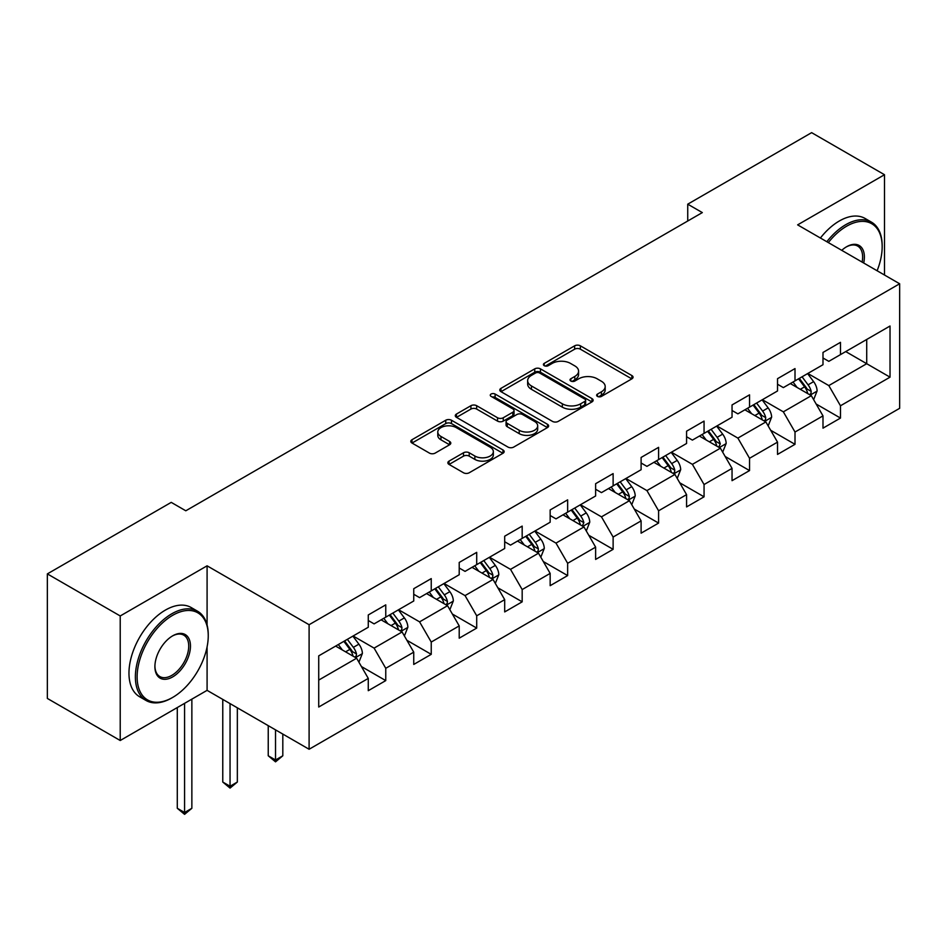 <?xml version="1.0" encoding="UTF-8"?>
<svg xmlns="http://www.w3.org/2000/svg" width="947" height="947" viewBox="0 0 947 947"><rect width="100%" height="100%" fill="white"/><g stroke="black" fill="none" stroke-linecap="round" stroke-linejoin="round"><path stroke-width="1.42" d="M597.462 396.402A2.829 1.634 0 0 0 601.463 396.402L631.862 378.847A4.048 2.332 0 0 0 633.058 377.202A4.048 2.332 0 0 0 631.862 375.545L580.369 345.821A4.048 2.332 0 0 0 574.64 345.821L544.241 363.364A2.829 1.634 0 0 0 543.412 364.524A2.829 1.634 0 0 0 544.241 365.684A2.829 1.634 0 0 0 548.254 365.684L552.184 363.411A12.95 7.481 0 0 1 570.496 363.411L574.793 365.885A12.95 7.481 0 0 1 578.581 371.177A12.95 7.481 0 0 1 574.793 376.456L570.852 378.729A2.829 1.634 0 0 0 570.023 379.889A2.829 1.634 0 0 0 570.852 381.037A2.829 1.634 0 0 0 574.865 381.037L578.795 378.764A12.95 7.481 0 0 1 597.107 378.764L601.392 381.25A12.95 7.481 0 0 1 605.192 386.53A12.95 7.481 0 0 1 601.392 391.821L597.462 394.094A2.829 1.634 0 0 0 596.634 395.242A2.829 1.634 0 0 0 597.462 396.402L597.462 394.094M449.044 461.118A4.048 2.332 0 0 0 447.86 462.763A4.048 2.332 0 0 0 449.044 464.421L463.485 472.766A4.048 2.332 0 0 0 469.215 472.766L502.975 453.27A4.048 2.332 0 0 0 504.159 451.612A4.048 2.332 0 0 0 502.975 449.967L451.47 420.231A4.048 2.332 0 0 0 445.753 420.231L411.992 439.728A4.048 2.332 0 0 0 410.809 441.373A4.048 2.332 0 0 0 411.992 443.03L429.441 453.104A4.048 2.332 0 0 0 435.17 453.104L449.612 444.759A4.048 2.332 0 0 0 450.796 443.113A4.048 2.332 0 0 0 449.612 441.456L440.959 436.46A10.819 6.25 0 0 1 437.786 432.045A10.819 6.25 0 0 1 444.474 426.268A10.819 6.25 0 0 1 456.265 427.618L490.167 447.197A10.819 6.25 0 0 1 493.34 451.612A10.819 6.25 0 0 1 486.663 457.389A10.819 6.25 0 0 1 474.861 456.04L469.215 452.773A4.048 2.332 0 0 0 463.485 452.773L449.044 461.118L449.044 464.421M207.085 565.821L120.222 615.964L47.35 573.894L47.35 698.436L120.222 740.507L207.085 690.351L309.101 749.255L309.101 624.724L207.085 565.821L207.085 624.937M884.498 275.021L884.498 174.721L797.634 224.865L899.65 283.769L309.101 624.724M884.498 174.721L811.626 132.651L687.735 204.173L687.735 220.994M47.35 573.894L171.229 502.372L185.801 510.788L702.319 212.59L687.735 204.173M552.468 421.391A4.048 2.332 0 0 0 558.197 421.391L591.958 401.895A4.048 2.332 0 0 0 593.142 400.25A4.048 2.332 0 0 0 591.958 398.592L540.453 368.857A4.048 2.332 0 0 0 534.735 368.857L500.975 388.353A4.048 2.332 0 0 0 499.791 389.998A4.048 2.332 0 0 0 500.975 391.656L552.468 421.391M492.227 397.018A2.829 1.634 0 0 1 495.103 397.42L495.103 394.047L547.461 424.28A4.048 2.332 0 0 1 548.644 425.925A4.048 2.332 0 0 1 547.461 427.582L513.7 447.079A4.048 2.332 0 0 1 507.983 447.079L456.478 417.343L456.478 414.04A4.048 2.332 0 0 0 455.294 415.686A4.048 2.332 0 0 0 456.478 417.343M456.478 414.04L470.931 405.695A4.048 2.332 0 0 1 476.649 405.695L497.542 417.757A4.048 2.332 0 0 0 503.259 417.757L512.848 412.217A4.048 2.332 0 0 0 514.032 410.572A4.048 2.332 0 0 0 512.848 408.915L491.102 396.367A2.829 1.634 0 0 1 490.274 395.207A2.829 1.634 0 0 1 492.014 393.692A2.829 1.634 0 0 1 495.103 394.047M309.101 749.255L899.65 408.311L899.65 283.769M361.423 666.546L385.76 680.597L385.76 668.31L413.744 652.152L413.744 664.439L431.24 654.341L431.24 642.054L459.212 625.896L459.212 638.183L476.708 628.086L476.708 615.799L504.692 599.652L504.692 611.928L522.176 601.83L522.176 589.555L550.16 573.397L550.16 585.684L567.644 575.587L567.644 563.299L595.627 547.141L595.627 559.428L613.123 549.331L613.123 537.044L641.107 520.886L641.107 533.173L658.591 523.075L658.591 510.788L686.575 494.63L686.575 506.917L704.059 496.82L704.059 484.533L732.043 468.386L732.043 480.674L749.539 470.576L749.539 458.289L777.523 442.131L777.523 454.418L795.007 444.321L795.007 432.033L822.99 415.875L822.99 428.162L840.474 418.065L840.474 405.778L890.026 377.166L890.026 326.017L866.706 339.476M385.76 680.597L368.276 690.694L368.276 678.407L318.725 707.018L318.725 655.857L368.276 627.245L368.276 614.958L385.76 604.861L385.76 617.148L413.744 600.99L413.744 588.703L431.24 578.605L431.24 590.892L459.212 574.734L459.212 562.459L476.708 552.361L476.708 564.637L504.692 548.491L504.692 536.203L522.176 526.106L522.176 538.393L550.16 522.235L550.16 509.948L567.644 499.85L567.644 512.138L595.627 495.979L595.627 483.692L613.123 473.595L613.123 485.882L641.107 469.724L641.107 457.448L658.591 447.351L658.591 459.626L686.575 443.48L686.575 431.193L704.059 421.095L704.059 433.383L732.043 417.225L732.043 404.937L749.539 394.84L749.539 407.127L777.523 390.969L777.523 378.682L795.007 368.584L795.007 380.872L822.99 364.713L822.99 352.438L840.474 342.341L840.474 354.616L890.026 326.017M381.096 619.835L402.084 631.957L374.101 648.115L353.113 635.993M368.276 620.51L374.101 623.884L385.76 617.148M374.101 648.115L385.76 668.31M402.084 631.957L413.744 652.152M426.576 593.591L447.552 605.701L419.58 621.859L398.592 609.738M413.744 594.266L419.58 597.628L431.24 590.892M419.58 621.859L431.24 642.054M447.552 605.701L459.212 625.896M472.044 567.336L493.032 579.457L465.048 595.604L444.06 583.494M459.212 568.011L465.048 571.372L476.708 564.637M465.048 595.604L476.708 615.799M493.032 579.457L504.692 599.652M517.512 541.08L538.5 553.202L510.516 569.36L489.528 557.238M504.692 541.755L510.516 545.117L522.176 538.393M510.516 569.36L522.176 589.555M538.5 553.202L550.16 573.397M562.98 514.825L583.968 526.946L555.996 543.105L535.008 530.983M550.16 515.499L555.996 518.873L567.644 512.138M555.996 543.105L567.644 563.299M583.968 526.946L595.627 547.141M608.459 488.581L629.447 500.691L601.463 516.849L580.475 504.727M595.627 489.256L601.463 492.618L613.123 485.882M601.463 516.849L613.123 537.044M629.447 500.691L641.107 520.886M653.927 462.325L674.915 474.435L646.931 490.593L625.943 478.484M641.107 463L646.931 466.362L658.591 459.626M646.931 490.593L658.591 510.788M674.915 474.435L686.575 494.63M699.395 436.07L720.383 448.191L692.399 464.35L671.423 452.228M686.575 436.745L692.399 440.106L704.059 433.383M692.399 464.35L704.059 484.533M720.383 448.191L732.043 468.386M744.875 409.814L765.863 421.936L737.879 438.094L716.891 425.972M732.043 410.489L737.879 413.863L749.539 407.127M737.879 438.094L749.539 458.289M765.863 421.936L777.523 442.131M790.343 383.571L811.33 395.68L783.347 411.838L762.359 399.717M777.523 384.233L783.347 387.607L795.007 380.872M783.347 411.838L795.007 432.033M811.33 395.68L822.99 415.875M845.73 351.586L866.718 363.707L828.814 385.583L807.827 373.473M822.99 357.99L828.814 361.352L840.474 354.616M828.814 385.583L840.474 405.778M866.718 339.476L866.718 363.707L890.026 377.166M120.222 615.964L120.222 740.507M318.725 680.088L356.617 658.212L335.629 646.091M356.617 658.212L368.276 678.407M816.136 404.014L840.474 418.065M770.669 430.269L795.007 444.321M725.201 456.513L749.539 470.576M679.721 482.769L704.059 496.82M634.253 509.024L658.591 523.075M588.785 535.28L613.123 549.331M543.306 561.535L567.644 575.587M497.838 587.779L522.176 601.83M452.37 614.035L476.708 628.086M406.89 640.29L431.24 654.341M207.085 690.351L207.085 646.931M598.599 396.805L601.392 395.183A12.95 7.481 0 0 0 605.192 389.904L605.192 386.53M578.581 371.177L578.581 374.538A12.95 7.481 0 0 1 574.793 379.818L571.988 381.44M631.815 378.883L580.369 349.183A4.048 2.332 0 0 0 574.64 349.183L545.377 366.075M591.899 401.93L540.453 372.23A4.048 2.332 0 0 0 534.735 372.23L501.022 391.691M584.808 401.398A2.829 1.634 0 0 0 585.637 400.25A2.829 1.634 0 0 0 584.808 399.089L539.601 372.988A2.829 1.634 0 0 0 535.588 372.988L531.445 375.379A12.95 7.481 0 0 0 527.645 380.67A12.95 7.481 0 0 0 531.445 385.95L562.34 403.801A12.95 7.481 0 0 0 580.653 403.801L584.808 401.398L584.808 404.771A2.829 1.634 0 0 0 585.637 403.611L585.637 400.25M527.645 380.67L527.645 384.032A12.95 7.481 0 0 0 531.445 389.324L531.445 385.95M584.808 404.771L580.653 407.163A12.95 7.481 0 0 1 562.34 407.163L531.445 389.324M456.537 417.367L470.931 409.057L470.931 405.695M514.032 410.572L514.032 413.934A4.048 2.332 0 0 1 512.848 415.591L503.259 421.119A4.048 2.332 0 0 1 497.542 421.119L476.649 409.057A4.048 2.332 0 0 0 470.931 409.057M495.103 397.42L547.413 427.618M519.216 430.269A10.819 6.25 0 0 0 531.007 431.619A10.819 6.25 0 0 0 537.683 425.842A10.819 6.25 0 0 0 534.522 421.427L522.578 414.537A4.048 2.332 0 0 0 516.849 414.537L507.261 420.066A4.048 2.332 0 0 0 506.077 421.723A4.048 2.332 0 0 0 507.261 423.368L519.216 430.269L519.216 433.631A10.819 6.25 0 0 0 531.007 434.993A10.819 6.25 0 0 0 537.683 429.216L537.683 425.842M506.077 421.723L506.077 425.085A4.048 2.332 0 0 0 507.261 426.73L507.261 423.368M519.216 433.631L507.261 426.73M493.34 451.612L493.34 454.986A10.819 6.25 0 0 1 486.663 460.751A10.819 6.25 0 0 1 474.861 459.402L469.215 456.134A4.048 2.332 0 0 0 463.485 456.134L449.091 464.444M437.786 432.045L437.786 435.407A10.819 6.25 0 0 0 440.959 439.822L440.959 436.46M449.565 444.794L440.959 439.822M502.916 453.305L451.47 423.593A4.048 2.332 0 0 0 445.753 423.593L412.04 443.054M813.639 399.67L817.095 390.933A10.926 6.309 -120 0 0 813.615 381.629L807.602 373.603M797.114 387.477L793.03 382.02M809.638 394.71L810.963 393.313L811.2 391.407A10.926 6.309 -120 0 0 808.075 384.837L802.062 376.799M799.327 378.386L806.004 387.287A5.564 3.208 60 0 1 807.01 388.98L811.2 391.407M798.558 378.824L804.583 386.85A10.926 6.309 60 0 1 807.708 393.419M877.111 270.759A50.286 29.037 120 0 0 882.166 246.753A50.286 29.037 120 0 0 846.594 226.215A50.286 29.037 120 0 0 828.329 242.598M826.826 241.722A51.529 29.748 -60 0 1 845.73 224.699A51.529 29.748 -60 0 1 871.489 222.154A51.529 29.748 -60 0 1 882.166 245.735L882.166 246.753M841.741 250.339A25.143 14.513 -60 0 1 846.594 246.753L846.594 246.753A25.143 14.513 -60 0 1 863.7 263.017M820.41 238.017A51.529 29.748 -60 0 1 839.314 220.994A51.529 29.748 -60 0 1 865.073 218.449L871.489 222.154M862.113 262.106A23.912 13.803 120 0 0 857.674 246.066A23.912 13.803 120 0 0 846.156 247.013M171.809 697.927L172.685 697.418A50.286 29.037 120 0 0 208.245 635.828A50.286 29.037 120 0 0 172.685 615.301A50.286 29.037 120 0 0 137.126 676.892A50.286 29.037 120 0 0 172.685 697.418L171.809 697.927A51.529 29.748 -60 0 1 146.051 700.484A51.529 29.748 -60 0 1 138.155 659.183A51.529 29.748 -60 0 1 171.809 613.786A51.529 29.748 -60 0 1 197.58 611.229A51.529 29.748 -60 0 1 208.245 634.821L208.245 635.828M172.685 676.892A25.143 14.513 -60 0 1 154.906 666.629A25.143 14.513 -60 0 1 172.685 635.828L172.685 635.828A25.143 14.513 -60 0 1 190.465 646.091A25.143 14.513 -60 0 1 172.685 676.892M154.917 666.108A23.912 13.803 120 0 0 159.854 676.56A23.912 13.803 120 0 0 171.809 675.377A23.912 13.803 120 0 0 187.435 654.306A23.912 13.803 120 0 0 183.765 635.153A23.912 13.803 120 0 0 172.247 636.088M146.051 700.484L139.635 696.779A51.529 29.748 -60 0 1 131.74 655.49A51.529 29.748 -60 0 1 165.405 610.081A51.529 29.748 -60 0 1 191.164 607.524L197.58 611.229M768.159 425.925L771.627 417.189A10.926 6.309 -120 0 0 768.147 407.885L762.122 399.859M751.634 413.721L747.55 408.275M764.17 420.965L765.496 419.557L765.732 417.651A10.926 6.309 -120 0 0 762.607 411.081L756.594 403.055M753.848 404.629L760.524 413.543A5.564 3.208 60 0 1 761.542 415.236L765.732 417.651M753.09 405.067L759.103 413.105A10.926 6.309 60 0 1 762.228 419.675M722.691 452.181L726.16 443.445A10.926 6.309 -120 0 0 722.668 434.14L716.654 426.114M706.166 439.976L702.082 434.519M718.702 447.209L720.265 443.906A10.926 6.309 -120 0 0 717.128 437.336L711.114 429.311M708.38 430.885L715.056 439.799A5.564 3.208 60 0 1 716.062 441.491L720.265 443.906M707.622 431.323L713.636 439.361A10.926 6.309 60 0 1 716.761 445.93M677.223 478.424L680.68 469.7A10.926 6.309 -120 0 0 677.2 460.396L671.186 452.358M660.698 466.232L656.614 460.775M673.222 473.464L674.548 472.068L674.785 470.162A10.926 6.309 -120 0 0 671.66 463.592L665.646 455.554M662.912 457.141L669.588 466.054A5.564 3.208 60 0 1 670.594 467.735L674.785 470.162M662.142 457.579L668.168 465.604A10.926 6.309 60 0 1 671.293 472.174M631.744 504.68L635.212 495.944A10.926 6.309 -120 0 0 631.732 486.651L625.707 478.614M615.23 492.487L611.135 487.03M627.754 499.72L629.08 498.323L629.317 496.417A10.926 6.309 -120 0 0 626.192 489.848L620.178 481.81M617.432 483.396L624.109 492.298A5.564 3.208 60 0 1 625.127 493.991L629.317 496.417M616.675 483.834L622.688 491.86A10.926 6.309 60 0 1 625.825 498.43M586.276 530.936L589.744 522.199A10.926 6.309 -120 0 0 586.252 512.895L580.239 504.869M569.751 518.731L565.667 513.286M582.287 525.976L583.849 522.661A10.926 6.309 -120 0 0 580.724 516.091L574.699 508.066M571.964 509.64L578.641 518.554A5.564 3.208 60 0 1 579.647 520.246L583.849 522.661M571.207 510.09L577.22 518.116A10.926 6.309 60 0 1 580.345 524.685M540.808 557.191L544.276 548.455A10.926 6.309 -120 0 0 540.784 539.151L534.771 531.125M524.283 544.987L520.199 539.53M536.807 552.219L538.133 550.823L538.37 548.917A10.926 6.309 -120 0 0 535.244 542.347L529.231 534.321M526.496 535.895L533.173 544.809A5.564 3.208 60 0 1 534.179 546.502L538.37 548.917M525.739 536.333L531.752 544.371A10.926 6.309 60 0 1 534.877 550.941M495.328 583.435L498.797 574.711A10.926 6.309 -120 0 0 495.317 565.406L489.303 557.369M478.815 571.242L474.719 565.785M491.339 578.475L492.665 577.078L492.902 575.172A10.926 6.309 -120 0 0 489.777 568.602L483.763 560.565M481.017 562.151L487.693 571.065A5.564 3.208 60 0 1 488.711 572.746L492.902 575.172M480.259 562.589L486.273 570.615A10.926 6.309 60 0 1 489.41 577.197M449.861 609.69L453.329 600.954A10.926 6.309 -120 0 0 449.837 591.662L443.823 583.624M433.335 597.498L429.251 592.041M445.871 604.731L447.197 603.334L447.434 601.428A10.926 6.309 -120 0 0 444.309 594.858L438.283 586.82M435.549 588.407L442.225 597.308A5.564 3.208 60 0 1 443.232 599.001L447.434 601.428M434.791 588.845L440.805 596.87A10.926 6.309 60 0 1 443.93 603.44M275.53 729.865L275.53 759.991L282.81 755.789L282.81 734.079M282.81 755.789L275.53 761.85L268.238 755.789L268.238 725.662M268.238 755.789L275.53 759.991L275.53 761.85M404.393 635.946L407.861 627.21A10.926 6.309 -120 0 0 404.369 617.906L398.356 609.88M387.868 623.753L383.784 618.296M400.392 630.986L401.717 629.577L401.954 627.672A10.926 6.309 -120 0 0 398.829 621.102L392.816 613.076M390.081 614.65L396.757 623.564A5.564 3.208 60 0 1 397.764 625.257L401.954 627.672M389.324 615.1L395.337 623.126A10.926 6.309 60 0 1 398.462 629.696M230.05 703.609L230.05 786.247L237.342 782.044L237.342 707.823M237.342 782.044L230.05 788.093L222.77 782.044L222.77 699.407M222.77 782.044L230.05 786.247L230.05 788.093M358.913 662.202L362.381 653.466A10.926 6.309 -120 0 0 358.901 644.161L352.888 636.135M342.4 649.997L338.304 644.54M354.924 657.23L356.25 655.833L356.486 653.927A10.926 6.309 -120 0 0 353.361 647.357L347.348 639.332M344.613 640.906L351.278 649.82A5.564 3.208 60 0 1 352.296 651.512L356.486 653.927M343.844 641.344L349.857 649.382A10.926 6.309 60 0 1 352.994 655.951M184.582 703.349L184.582 812.502L191.862 808.288L191.862 699.135M191.862 808.288L184.582 814.349L177.29 808.288L177.29 707.551M177.29 808.288L184.582 812.502L184.582 814.349M601.392 395.183L601.392 391.821M570.852 381.037L570.852 378.729M574.793 379.818L574.793 376.456M544.241 365.684L544.241 363.364M574.64 349.183L574.64 345.821M580.369 349.183L580.369 345.821M631.862 378.847L631.862 375.545M500.975 391.656L500.975 388.353M534.735 372.23L534.735 368.857M540.453 372.23L540.453 368.857M591.958 401.895L591.958 398.592M562.34 407.163L562.34 403.801M580.653 407.163L580.653 403.801M476.649 409.057L476.649 405.695M497.542 421.119L497.542 417.757M503.259 421.119L503.259 417.757M512.848 415.591L512.848 412.217M547.461 427.582L547.461 424.28M463.485 456.134L463.485 452.773M469.215 456.134L469.215 452.773M474.861 459.402L474.861 456.04M449.612 444.759L449.612 441.456M411.992 443.03L411.992 439.728M445.753 423.593L445.753 420.231M451.47 423.593L451.47 420.231M502.975 453.27L502.975 449.967M810.253 395.065L817.024 391.147M808.075 384.837L813.615 381.629M800.31 389.324L804.583 386.85M764.785 421.308L771.556 417.402M762.607 411.081L768.147 407.885M754.83 415.567L759.103 413.105M719.306 447.564L726.089 443.658M717.128 437.336L722.668 434.14M709.362 441.823L713.636 439.361M673.838 473.82L680.609 469.901M671.66 463.592L677.2 460.396M663.894 468.078L668.168 465.604M628.37 500.075L635.141 496.157M626.192 489.848L631.732 486.651M618.415 494.334L622.688 491.86M582.89 526.319L589.673 522.413M580.724 516.091L586.252 512.895M572.947 520.578L577.22 518.116M537.423 552.575L544.205 548.668M535.244 542.347L540.784 539.151M527.479 546.833L531.752 544.371M491.955 578.83L498.726 574.912M489.777 568.602L495.317 565.406M482.011 573.089L486.273 570.615M446.475 605.086L453.258 601.167M444.309 594.858L449.837 591.662M436.531 599.344L440.805 596.87M401.007 631.329L407.79 627.423M398.829 621.102L404.369 617.906M391.064 625.588L395.337 623.126M355.539 657.585L362.31 653.679M353.361 647.357L358.901 644.161M345.596 651.844L349.857 649.382"/></g></svg>
